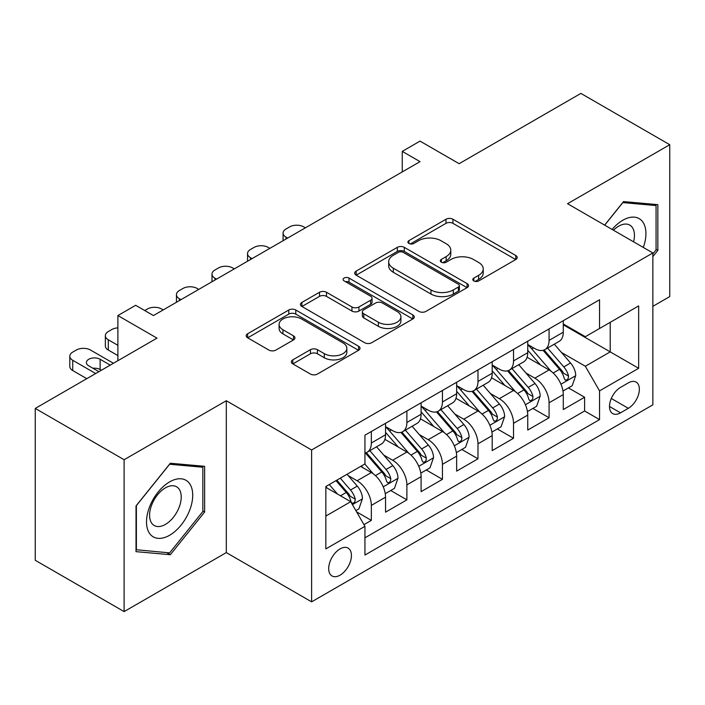 <?xml version="1.0" encoding="UTF-8"?>
<svg xmlns="http://www.w3.org/2000/svg" width="705" height="705" viewBox="0 0 705 705"><rect width="100%" height="100%" fill="white"/><g stroke="black" fill="none" stroke-linecap="round" stroke-linejoin="round"><path stroke-width="1.06" d="M473.813 280.934A3.454 1.992 0 0 0 478.695 280.934L515.769 259.528A4.935 2.846 0 0 0 517.214 257.519A4.935 2.846 0 0 0 515.769 255.501L452.962 219.246A4.935 2.846 0 0 0 445.983 219.246L408.918 240.643A3.454 1.992 0 0 0 407.904 242.053A3.454 1.992 0 0 0 408.918 243.463A3.454 1.992 0 0 0 413.8 243.463L418.594 240.696A15.792 9.112 0 0 1 440.925 240.696L446.159 243.719A15.792 9.112 0 0 1 450.786 250.169A15.792 9.112 0 0 1 446.159 256.611L441.365 259.378A3.454 1.992 0 0 0 440.352 260.788A3.454 1.992 0 0 0 441.365 262.198A3.454 1.992 0 0 0 446.247 262.198L451.05 259.431A15.792 9.112 0 0 1 473.372 259.431L478.607 262.454A15.792 9.112 0 0 1 483.233 268.896A15.792 9.112 0 0 1 478.607 275.347L473.813 278.114A3.454 1.992 0 0 0 472.799 279.524A3.454 1.992 0 0 0 473.813 280.934L473.813 278.114M340.057 575.165A16.083 9.288 120 0 0 350.57 560.995A16.083 9.288 120 0 0 348.103 548.102A16.083 9.288 120 0 0 340.057 548.904A16.083 9.288 120 0 0 329.552 563.075A16.083 9.288 120 0 0 332.02 575.967A16.083 9.288 120 0 0 340.057 575.165M292.813 359.85A4.935 2.846 0 0 0 291.368 361.868A4.935 2.846 0 0 0 292.813 363.877L310.438 374.055A4.935 2.846 0 0 0 317.417 374.055L358.589 350.279A4.935 2.846 0 0 0 360.026 348.27A4.935 2.846 0 0 0 358.589 346.252L295.783 309.997A4.935 2.846 0 0 0 288.803 309.997L247.631 333.765A4.935 2.846 0 0 0 246.186 335.774A4.935 2.846 0 0 0 247.631 337.792L268.913 350.077A4.935 2.846 0 0 0 275.893 350.077L293.509 339.907A4.935 2.846 0 0 0 294.954 337.889A4.935 2.846 0 0 0 293.509 335.88L282.961 329.781A13.201 7.623 0 0 1 279.092 324.397A13.201 7.623 0 0 1 287.243 317.356A13.201 7.623 0 0 1 301.625 319.004L342.974 342.877A13.201 7.623 0 0 1 346.834 348.27A13.201 7.623 0 0 1 338.691 355.311A13.201 7.623 0 0 1 324.309 353.654L317.417 349.68A4.935 2.846 0 0 0 310.438 349.68L292.813 359.85L292.813 363.877M652.865 306.322L669.75 296.576L669.75 144.71L580.885 93.404L459.14 163.692L420.039 141.115L402.264 151.381L420.039 161.639L153.443 315.558L135.668 305.3L117.894 315.558L117.894 360.704M124.115 459.73L124.115 611.596L226.314 552.597L226.314 400.731L124.115 459.73L35.25 408.424L156.995 338.136L117.894 315.558M226.314 400.731L311.619 449.984L652.865 252.963L652.865 404.837L311.619 601.85L311.619 449.984M669.75 144.71L567.551 203.71L652.865 252.963M418.946 311.407A4.935 2.846 0 0 0 425.926 311.407L467.098 287.631A4.935 2.846 0 0 0 468.543 285.622A4.935 2.846 0 0 0 467.098 283.604L404.291 247.349A4.935 2.846 0 0 0 397.312 247.349L356.14 271.117A4.935 2.846 0 0 0 354.694 273.126A4.935 2.846 0 0 0 356.14 275.144L418.946 311.407M345.485 281.683A3.454 1.992 0 0 1 348.993 282.167L348.993 278.061L412.839 314.932A4.935 2.846 0 0 1 414.284 316.942A4.935 2.846 0 0 1 412.839 318.96L371.667 342.727A4.935 2.846 0 0 1 364.688 342.727L301.89 306.472L301.89 302.436A4.935 2.846 0 0 0 300.445 304.454A4.935 2.846 0 0 0 301.89 306.472M301.89 302.436L319.506 292.267A4.935 2.846 0 0 1 326.486 292.267L351.954 306.975A4.935 2.846 0 0 0 358.933 306.975L370.618 300.224A4.935 2.846 0 0 0 372.064 298.206A4.935 2.846 0 0 0 370.618 296.197L344.102 280.881A3.454 1.992 0 0 1 343.097 279.471A3.454 1.992 0 0 1 345.23 277.629A3.454 1.992 0 0 1 348.993 278.061M124.115 611.596L35.25 560.29L35.25 408.424M363.965 524.635L371.341 520.378L356.589 511.856M348.2 475.611L357.118 480.766A20.11 11.606 60 0 1 371.341 505.397L385.556 497.184L385.556 512.165L406.882 499.854L390.711 490.513M383.74 455.086L392.667 460.242A20.11 11.606 60 0 1 406.882 484.873L421.105 476.659L421.105 491.641L442.432 479.329L426.261 469.988M419.29 434.571L428.217 439.717A20.11 11.606 60 0 1 442.432 464.348L456.646 456.135L456.646 471.116L477.981 458.805L461.801 449.473M454.831 414.046L463.758 419.202A20.11 11.606 60 0 1 477.981 443.824L492.196 435.619L492.196 450.601L513.522 438.281L497.351 428.948M490.38 393.522L499.307 398.677A20.11 11.606 60 0 1 513.522 423.3L527.745 415.095L527.745 430.076L549.072 417.765L549.072 402.784A20.11 11.606 -120 0 0 534.848 378.153L525.93 372.998M532.901 408.424L549.072 417.765M385.556 497.184A20.11 11.606 -120 0 0 371.341 472.553L360.678 466.402M421.105 476.659A20.11 11.606 -120 0 0 406.882 452.037L384.904 439.338M456.646 456.135A20.11 11.606 -120 0 0 442.432 431.513L420.453 418.823M492.196 435.619A20.11 11.606 -120 0 0 477.981 410.989L455.994 398.299M527.745 415.095A20.11 11.606 -120 0 0 513.522 390.464L491.544 377.774M628.34 382.877L620.515 387.389A15.58 8.998 120 0 0 610.336 401.119A15.58 8.998 120 0 0 612.724 413.606A15.58 8.998 120 0 0 620.515 412.839L628.34 408.318A15.58 8.998 120 0 0 638.518 394.589A15.58 8.998 120 0 0 636.13 382.101A15.58 8.998 120 0 0 628.34 382.877M325.842 516.06L350.72 501.696L364.943 526.327L364.943 555.055L599.55 419.607L599.55 390.878L585.326 366.248L561.471 352.482M364.943 526.327L325.842 548.904L325.842 486.512L364.943 463.934L364.943 435.205L599.55 299.757L599.55 328.486L638.651 305.917L638.651 368.301L599.55 390.878M385.556 426.587L392.667 430.693A20.11 11.606 60 0 0 402.722 431.689L416.937 423.476A20.11 11.606 -120 0 0 421.105 414.276L421.105 402.775M421.105 406.062L428.217 410.169A20.11 11.606 60 0 0 438.263 411.165L452.487 402.952A20.11 11.606 -120 0 0 456.646 393.751L456.646 382.26M456.646 385.538L463.758 389.645A20.11 11.606 60 0 0 473.813 390.64L488.036 382.436A20.11 11.606 -120 0 0 492.196 373.227L492.196 361.736M492.196 365.023L499.307 369.12A20.11 11.606 60 0 0 509.363 370.116L523.577 361.912A20.11 11.606 -120 0 0 527.745 352.703L527.745 341.211M364.943 537.818L584.612 410.989L584.612 397.241L563.286 409.552L563.286 394.571A20.11 11.606 -120 0 0 549.072 369.94L527.084 357.25M527.745 344.498L534.848 348.605A20.11 11.606 -120 0 0 544.903 349.601A20.11 11.606 -120 0 0 549.072 340.392L549.072 328.9M544.903 349.601L559.127 341.387A20.11 11.606 -120 0 0 563.286 332.178L563.286 320.687M371.341 431.513L371.341 443.004A20.11 11.606 60 0 1 367.173 452.205A20.11 11.606 60 0 1 364.943 453.024M367.173 452.205L381.396 444A20.11 11.606 -120 0 0 385.556 434.791L385.556 423.3M406.882 410.989L406.882 422.48A20.11 11.606 60 0 1 402.722 431.689M442.432 390.464L442.432 401.956A20.11 11.606 60 0 1 438.263 411.165M477.981 369.94L477.981 381.44A20.11 11.606 60 0 1 473.813 390.64M513.522 349.424L513.522 360.916A20.11 11.606 60 0 1 509.363 370.116M513.522 423.3L513.522 438.281M477.981 443.824L477.981 458.805M442.432 464.348L442.432 479.329M406.882 484.873L406.882 499.854M371.341 505.397L371.341 520.378M350.72 501.696L325.842 487.331M585.326 366.248L610.213 351.883L610.213 322.335L638.651 305.917M563.286 324.793L638.651 368.301M563.286 323.974L585.326 336.699L599.55 328.486M226.314 552.597L311.619 601.85M402.264 151.381L402.264 171.905M568.441 387.9L584.612 397.241M584.612 410.989L599.55 419.607M652.865 256.576L657.844 250.39L657.844 204.653L623.537 201.586L604.626 225.115M136.021 551.654L170.328 554.72L204.626 512.05L204.626 466.313L170.328 463.247L136.021 505.917L136.021 551.654M656.064 249.358L657.844 250.39M202.846 511.019L204.626 512.05M166.697 552.623L170.328 554.72M475.196 281.418L478.607 279.453A15.792 9.112 0 0 0 483.233 273.002L483.233 268.896M450.786 250.169L450.786 254.267A15.792 9.112 0 0 1 446.159 260.718L442.74 262.692M515.707 259.572L452.962 223.344A4.935 2.846 0 0 0 445.983 223.344L410.292 243.956M467.027 287.675L404.291 251.447A4.935 2.846 0 0 0 397.312 251.447L356.21 275.179M458.373 287.032A3.454 1.992 0 0 0 459.387 285.622A3.454 1.992 0 0 0 458.373 284.212L403.242 252.381A3.454 1.992 0 0 0 398.36 252.381L393.302 255.298A15.792 9.112 0 0 0 388.675 261.749A15.792 9.112 0 0 0 393.302 268.191L430.984 289.949A15.792 9.112 0 0 0 453.315 289.949L458.373 287.032L458.373 291.13A3.454 1.992 0 0 0 459.387 289.72L459.387 285.622M388.675 261.749L388.675 265.856A15.792 9.112 0 0 0 393.302 272.297L393.302 268.191M458.373 291.13L453.315 294.055A15.792 9.112 0 0 1 430.984 294.055L393.302 272.297M301.951 306.508L319.506 296.373L319.506 292.267M372.064 298.206L372.064 302.313A4.935 2.846 0 0 1 370.618 304.331L358.933 311.072A4.935 2.846 0 0 1 351.954 311.072L326.486 296.373A4.935 2.846 0 0 0 319.506 296.373M348.993 282.167L412.777 318.995M378.382 322.229A13.201 7.623 0 0 0 392.773 323.886A13.201 7.623 0 0 0 400.916 316.845A13.201 7.623 0 0 0 397.056 311.451L382.489 303.044A4.935 2.846 0 0 0 375.509 303.044L363.815 309.795A4.935 2.846 0 0 0 362.37 311.804A4.935 2.846 0 0 0 363.815 313.822L378.382 322.229L378.382 326.336A13.201 7.623 0 0 0 392.773 327.984A13.201 7.623 0 0 0 400.916 320.942L400.916 316.845M362.37 311.804L362.37 315.911A4.935 2.846 0 0 0 363.815 317.929L363.815 313.822M378.382 326.336L363.815 317.929M346.834 348.27L346.834 352.368A13.201 7.623 0 0 1 338.691 359.409A13.201 7.623 0 0 1 324.309 357.761L317.417 353.778A4.935 2.846 0 0 0 310.438 353.778L292.883 363.912M279.092 324.397L279.092 328.504A13.201 7.623 0 0 0 282.961 333.888L282.961 329.781M293.447 339.942L282.961 333.888M358.519 350.323L295.783 314.095A4.935 2.846 0 0 0 288.803 314.095L247.693 337.827M562.987 391.046L572.178 385.75L575.729 375.483A13.324 7.693 -120 0 0 570.539 362.978L554.297 344.172M287.622 238.087L286.027 237.162A10.055 5.807 0 0 1 283.084 233.064A10.055 5.807 0 0 1 286.027 228.958L289.588 226.904A10.055 5.807 0 0 1 303.802 226.904L305.397 227.83M551.046 371.244L531.782 348.94A38.458 22.199 -120 0 0 527.745 344.719M540.479 364.987L529.711 352.509A31.919 18.427 -120 0 0 527.745 350.367M543.097 350.323L559.523 369.341A13.324 7.693 60 0 1 564.273 378.514L565.243 380.092L567.04 379.845L568.248 378.373L568.538 376.056A13.324 7.693 -120 0 0 563.788 366.873L547.547 348.076M544.057 350.006L561.709 370.442A6.786 3.922 60 0 1 563.418 373.104L568.538 376.056M643.304 247.446A32.677 18.868 120 0 0 622.832 220.233A32.677 18.868 120 0 0 612.125 229.442M633.575 241.824A22.366 12.919 120 0 0 629.803 225.106A22.366 12.919 120 0 0 618.62 226.217A22.366 12.919 120 0 0 613.447 230.209M604.696 225.151L622.832 202.599L656.064 205.569L656.064 249.878L652.865 253.862M653.861 204.291L656.064 205.569M189.627 510.358A32.677 18.868 120 0 0 181.167 478.801A32.677 18.868 120 0 0 149.601 506.789A32.677 18.868 120 0 0 158.061 538.347A32.677 18.868 120 0 0 189.627 510.358M179.105 507.371A22.366 12.919 120 0 0 176.594 486.767A22.366 12.919 120 0 0 151.707 504.921A22.366 12.919 120 0 0 154.219 525.516A22.366 12.919 120 0 0 179.105 507.371M136.382 549.918L136.382 505.608L169.614 464.26L202.846 467.23L202.846 511.539L169.614 552.887L136.021 549.715M200.652 465.952L202.846 467.23M527.446 411.57L536.628 406.265L540.18 396.007A13.324 7.693 -120 0 0 534.998 383.502L518.757 364.696M252.082 258.612L250.487 257.686A10.055 5.807 0 0 1 247.534 253.58A10.055 5.807 0 0 1 250.487 249.482L254.038 247.429A10.055 5.807 0 0 1 268.252 247.429L269.856 248.345M515.496 391.769L496.241 369.464A38.458 22.199 -120 0 0 492.196 365.234M504.939 385.512L494.161 373.033A31.919 18.427 -120 0 0 492.196 370.892M507.547 370.839L523.974 389.865A13.324 7.693 60 0 1 528.724 399.039L529.693 400.616L531.491 400.361L532.698 398.898L532.989 396.571A13.324 7.693 -120 0 0 528.239 387.398L511.997 368.592M508.516 370.53L526.168 390.967A6.786 3.922 60 0 1 527.878 393.619L532.989 396.571M491.896 432.094L501.088 426.789L504.639 416.532A13.324 7.693 -120 0 0 499.448 404.018L483.207 385.221M216.532 279.136L214.937 278.211A10.055 5.807 0 0 1 211.993 274.104A10.055 5.807 0 0 1 214.937 269.997L218.488 267.944A10.055 5.807 0 0 1 232.712 267.944L234.307 268.869M479.955 412.293L460.691 389.988A38.458 22.199 -120 0 0 456.646 385.758M469.389 406.027L458.62 393.557A31.919 18.427 -120 0 0 456.646 391.416M472.006 391.363L488.433 410.38A13.324 7.693 60 0 1 493.183 419.563L494.152 421.141L495.95 420.885L497.157 419.422L497.448 417.096A13.324 7.693 -120 0 0 492.698 407.922L476.457 389.116M472.967 391.055L490.618 411.491A6.786 3.922 60 0 1 492.328 414.143L497.448 417.096M456.355 452.619L465.538 447.314L469.089 437.056A13.324 7.693 -120 0 0 463.899 424.542L447.657 405.736M180.991 299.651L179.387 298.735A10.055 5.807 0 0 1 176.444 294.628A10.055 5.807 0 0 1 179.387 290.522L182.947 288.468A10.055 5.807 0 0 1 197.162 288.468L198.757 289.394M444.406 432.808L425.15 410.513A38.458 22.199 -120 0 0 421.105 406.283M433.848 426.551L423.07 414.082A31.919 18.427 -120 0 0 421.105 411.931M436.457 411.887L452.883 430.905A13.324 7.693 60 0 1 457.633 440.079L458.602 441.665L460.4 441.409L461.608 439.946L461.898 437.62A13.324 7.693 -120 0 0 457.148 428.446L440.907 409.64M437.426 411.579L455.077 432.015A6.786 3.922 60 0 1 456.787 434.668L461.898 437.62M420.806 473.143L429.988 467.838L433.54 457.571A13.324 7.693 -120 0 0 428.358 445.067L412.117 426.261M144.737 310.535L147.398 308.993A10.055 5.807 0 0 1 161.612 308.993L163.216 309.918M408.865 453.333L389.601 431.037A38.458 22.199 -120 0 0 385.556 426.807M398.299 447.076L387.521 434.606A31.919 18.427 -120 0 0 385.556 432.456M400.907 432.412L417.334 451.429A13.324 7.693 60 0 1 422.083 460.603L423.053 462.18L424.859 461.934L426.058 460.471L426.349 458.144A13.324 7.693 -120 0 0 421.599 448.962L405.357 430.165M401.876 432.094L419.528 452.531A6.786 3.922 60 0 1 421.238 455.192L426.349 458.144M385.256 493.659L394.447 488.362L397.999 478.096A13.324 7.693 -120 0 0 392.808 465.591L376.567 446.785M373.315 473.857L364.811 464.013M117.894 345.318L108.297 339.775L108.297 350.041A10.055 5.807 180 0 1 105.353 345.935L105.353 335.668A10.055 5.807 0 0 0 108.297 339.775M117.894 355.576L108.297 350.041M362.749 467.6L361.365 465.996M365.366 452.927L381.793 471.953A13.324 7.693 60 0 1 386.543 481.127L387.512 482.705L389.31 482.449L390.517 480.986L390.808 478.669A13.324 7.693 -120 0 0 386.058 469.486L369.817 450.68M366.327 452.619L383.978 473.055A6.786 3.922 60 0 1 385.688 475.708L390.808 478.669M117.894 327.851A10.055 5.807 0 0 0 111.848 329.517L108.297 331.57A10.055 5.807 0 0 0 105.353 335.668M355.875 510.623L358.898 508.878L362.449 498.62A13.324 7.693 -120 0 0 357.268 486.115L347.036 474.271M95.677 373.535L72.747 360.299A10.055 5.807 0 0 1 69.804 356.192A10.055 5.807 0 0 1 72.747 352.086L76.307 350.041A10.055 5.807 0 0 1 90.522 350.041L113.452 363.278M337.492 494.064L329.261 484.538M86.794 378.664L72.747 370.557A10.055 5.807 180 0 1 69.804 366.459L69.804 356.192M327.208 488.124L325.842 486.538M101.361 370.248L100.119 369.535A8.046 4.644 0 0 0 92.928 368.257M336.021 480.634L346.243 492.469A13.324 7.693 60 0 1 350.993 501.652L351.962 503.229L353.76 502.973L354.967 501.511L355.258 499.184A13.324 7.693 -120 0 0 350.508 490.01L340.286 478.175M336.84 480.158L348.437 493.579A6.786 3.922 60 0 1 350.147 496.232L355.258 499.184M110.253 365.119L100.119 359.277A8.046 4.644 0 0 0 91.359 358.263A8.046 4.644 0 0 0 86.389 362.555A8.046 4.644 0 0 0 88.751 365.842L98.876 371.685M357.118 480.766L371.341 472.553M392.667 460.242L406.882 452.037M428.217 439.717L442.432 431.513M463.758 419.202L477.981 410.989M499.307 398.677L513.522 390.464M534.848 378.153L549.072 369.94M549.072 340.392L563.286 332.178M371.341 443.004L385.556 434.791M406.882 422.48L421.105 414.276M442.432 401.956L456.646 393.751M477.981 381.44L492.196 373.227M513.522 360.916L527.745 352.703M549.072 402.784L563.286 394.571M611.297 398.484L628.34 408.318M609.499 406.477L620.515 412.839M478.607 279.453L478.607 275.347M441.365 262.198L441.365 259.378M446.159 260.718L446.159 256.611M408.918 243.463L408.918 240.643M445.983 223.344L445.983 219.246M452.962 223.344L452.962 219.246M515.769 259.528L515.769 255.501M356.14 275.144L356.14 271.117M397.312 251.447L397.312 247.349M404.291 251.447L404.291 247.349M467.098 287.631L467.098 283.604M430.984 294.055L430.984 289.949M453.315 294.055L453.315 289.949M326.486 296.373L326.486 292.267M351.954 311.072L351.954 306.975M358.933 311.072L358.933 306.975M370.618 304.331L370.618 300.224M412.839 318.96L412.839 314.932M310.438 353.778L310.438 349.68M317.417 353.778L317.417 349.68M324.309 357.761L324.309 353.654M293.509 339.907L293.509 335.88M247.631 337.792L247.631 333.765M288.803 314.095L288.803 309.997M295.783 314.095L295.783 309.997M358.589 350.279L358.589 346.252M286.027 237.162L286.027 239.013M560.96 384.216L575.641 375.739M531.782 348.94L533.615 347.891M563.788 366.873L570.539 362.978M553.169 373.007L559.523 369.341M250.487 257.686L250.487 259.528M525.41 404.74L540.092 396.263M496.241 369.464L498.074 368.407M528.239 387.398L534.998 383.502M517.62 393.531L523.974 389.865M214.937 278.211L214.937 280.052M489.869 425.265L504.551 416.787M460.691 389.988L462.524 388.931M492.698 407.922L499.448 404.018M482.079 414.055L488.433 410.38M179.387 298.735L179.387 300.577M454.32 445.789L469.001 437.312M425.15 410.513L426.974 409.455M457.148 428.446L463.899 424.542M446.529 434.571L452.883 430.905M418.77 466.305L433.46 457.836M389.601 431.037L391.434 429.98M421.599 448.962L428.358 445.067M410.98 455.095L417.334 451.429M383.229 486.829L397.911 478.351M386.058 469.486L392.808 465.591M375.439 475.619L381.793 471.953M72.747 360.299L72.747 370.557M352.412 504.621L362.361 498.876M350.508 490.01L357.268 486.115M340.497 495.791L346.243 492.469M100.119 369.535L100.119 359.277M283.084 233.064L283.084 240.713M247.534 253.58L247.534 261.229M211.993 274.104L211.993 281.753M176.444 294.628L176.444 302.278"/></g></svg>
